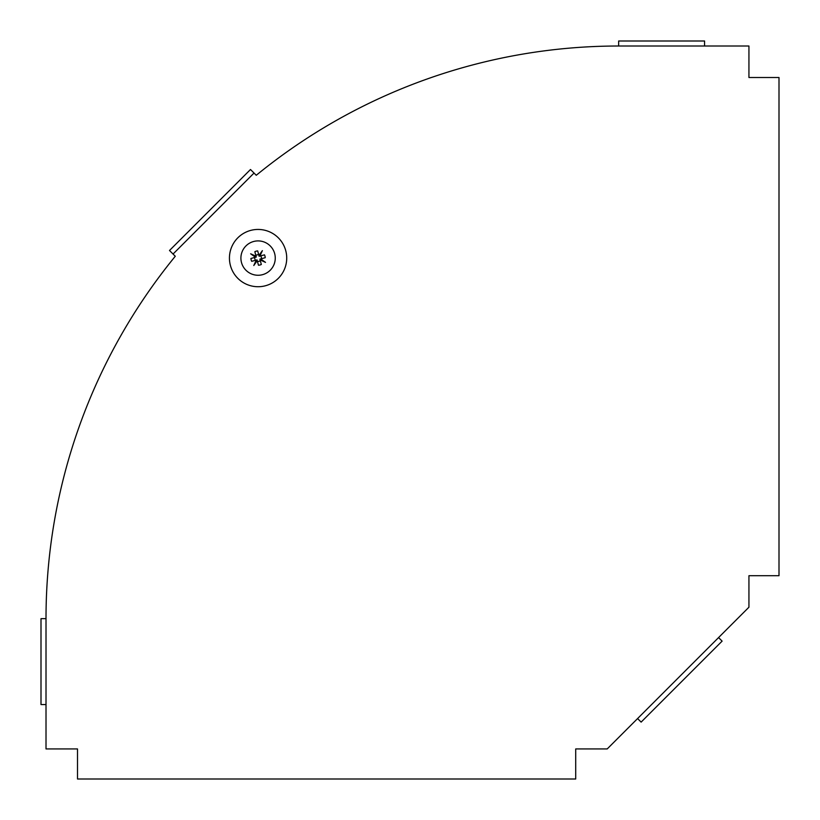<?xml version="1.0" encoding="UTF-8"?>
<svg xmlns="http://www.w3.org/2000/svg" width="820" height="820" viewBox="0 0 820 820"><rect width="100%" height="100%" fill="white"/><g stroke="black" fill="none" stroke-linecap="round" stroke-linejoin="round"><path stroke-width="1.23" d="M618.659 46.012A572.657 572.657 0 0 0 256.26 175.275L254.036 173.051L173.051 254.036L175.275 256.26A572.657 572.657 0 0 0 46.012 618.659L46.012 748.937L77.51 748.937L77.51 779L575.712 779L575.712 748.937L607.21 748.937L748.937 607.21L748.937 575.712L779 575.712L779 77.51L748.937 77.51L748.937 46.012L704.564 46.012L704.564 41L618.659 41L618.659 46.012L704.564 46.012M718.566 637.581L722.112 641.127L641.127 722.112L637.581 718.566M46.012 704.564L41 704.564L41 618.659L46.012 618.659M173.051 254.036L169.504 250.489L250.489 169.504L254.036 173.051M261.324 264.47A7.154 7.154 0 0 1 258.474 265.229L257.244 260.668L253.79 265.516L256.26 260.094L251.699 261.324A7.154 7.154 0 0 1 250.93 258.474L255.502 257.244L250.643 253.79L256.065 256.26L254.846 251.699A7.154 7.154 0 0 1 257.695 250.93L258.915 255.502L262.379 250.643L259.899 256.065L264.47 254.846A7.154 7.154 0 0 1 265.229 257.695L260.668 258.915L265.516 262.379L260.094 259.899L261.324 264.47M260.288 260.606A3.352 3.352 0 0 1 257.439 261.365M255.881 255.553A3.352 3.352 0 0 1 258.73 254.794M255.553 260.288A3.352 3.352 0 0 1 254.794 257.439M260.606 255.881A3.352 3.352 0 0 1 261.365 258.73M230.42 265.495A28.628 28.628 0 0 1 265.495 230.42A28.628 28.628 0 0 1 278.329 278.329A28.628 28.628 0 0 1 230.42 265.495M255.502 257.244L256.281 257.039L256.065 256.26M260.668 258.915L259.889 259.12L260.094 259.899M258.915 255.502L259.12 256.281L259.899 256.065M257.244 260.668L257.039 259.889L256.26 260.094M255.563 257.234L256.086 256.332M257.234 260.596L256.332 260.073M260.596 258.935L260.073 259.837M258.935 255.563L259.837 256.086M241.49 262.523A17.179 17.179 0 0 1 262.523 241.49A17.179 17.179 0 0 1 270.231 270.231A17.179 17.179 0 0 1 241.49 262.523"/></g></svg>
